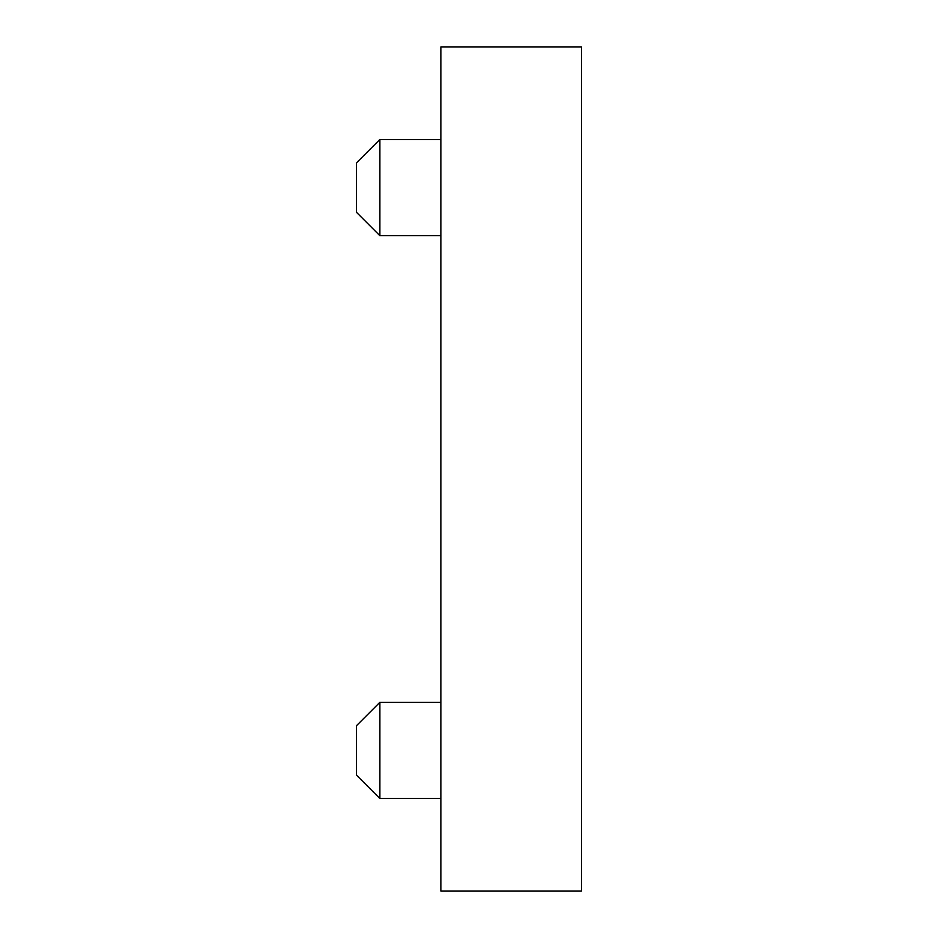 <?xml version="1.0" encoding="UTF-8"?>
<svg xmlns="http://www.w3.org/2000/svg" width="938" height="938" viewBox="0 0 938 938"><rect width="100%" height="100%" fill="white"/><g stroke="black" fill="none" stroke-linecap="round" stroke-linejoin="round"><path stroke-width="1.41" d="M379.89 798.473L356.44 775.023L356.44 725.778L379.89 702.328L379.89 798.473L440.86 798.473M379.89 235.673L356.44 212.223L356.44 162.978L379.89 139.528L379.89 235.673L440.86 235.673M440.86 46.9L440.86 891.1L581.56 891.1L581.56 46.9L440.86 46.9M379.89 702.328L440.86 702.328M379.89 139.528L440.86 139.528"/></g></svg>
